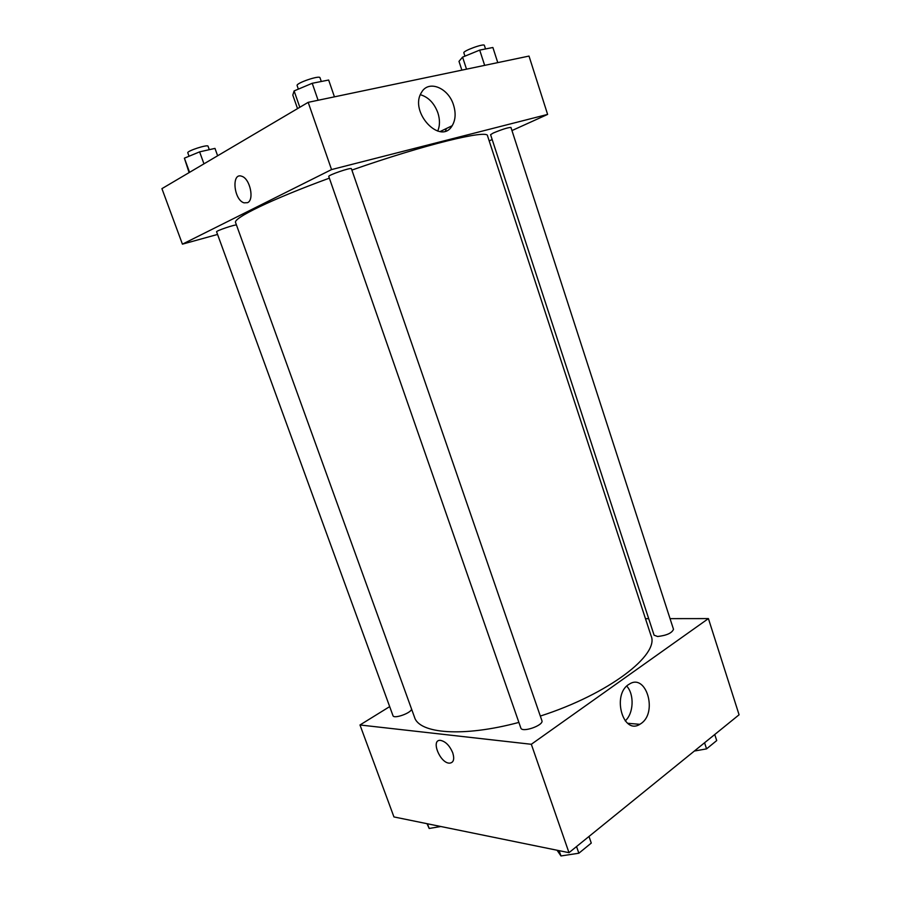 <?xml version="1.0" encoding="UTF-8"?>
<svg xmlns="http://www.w3.org/2000/svg" width="901" height="901" viewBox="0 0 901 901"><rect width="100%" height="100%" fill="white"/><g stroke="black" fill="none" stroke-linecap="round" stroke-linejoin="round"><path stroke-width="1.35" d="M670.051 618.638L708.411 618.593L739.079 714.786L568.993 852.673L393.951 816.937L359.983 724.978L389.683 706.609M452.741 752.797C454.678 759.306 453.586 762.753 449.486 763.158C439.981 763.282 430.453 739.361 440.443 740.374C445.522 741.399 449.622 745.544 452.741 752.797C454.678 759.306 453.597 762.753 449.486 763.158L449.486 763.158C439.981 763.282 430.464 739.349 440.454 740.374M708.411 618.593L531.32 744.282L568.993 852.673M531.32 744.282L359.983 724.978M641.309 723.357L639.834 724.325C622.67 735.306 611.644 693.826 629.247 684.186C645.972 672.856 657.899 711.993 641.309 723.357M625.204 720.868C633.673 713.547 634.495 694.48 626.769 686.134M645.465 618.672L648.686 618.672M657.617 636.5C666.65 635.475 671.943 633.076 673.497 629.292L510.946 127.435C508.006 127.492 502.139 129.339 493.331 132.988L490.583 134.677L654.092 635.194L657.617 636.5M236.479 225.036C235.138 224.338 215.688 230.949 216.6 231.794L392.971 715.653C393.748 719.336 411.892 712.781 411.532 708.952M520.834 728.008C521.972 733.02 544.114 725.271 541.895 720.631L351.413 168.724C351.514 167.079 327.682 175.244 328.775 176.483L520.834 728.008M329.361 178.15C271.156 199.47 232.627 218.335 235.6 222.615L414.516 717.23C419.179 733.651 462.923 737.412 518.886 722.411M540.318 716.07C608.817 694.108 659.847 654.543 651.063 635.779L487.542 135.86C488.286 129.192 424.72 144.52 351.886 170.086M217.569 234.44L182.419 244.16L161.921 188.647L308.176 102.342L331.545 169.579L182.419 244.16M489.187 140.883L492.171 139.531M511.959 130.566L547.617 114.416L331.545 169.579M547.617 114.416L529.011 56.076L308.176 102.342M453.541 105.057C456.019 113.143 455.557 120.036 452.167 125.723C440.668 145.928 408.705 111.825 421.544 92.375C428.538 79.581 448.45 87.814 453.541 105.057M247.538 202.68L244.025 202.838C233.674 199.932 231.219 171.99 241.817 176.292C250.005 178.589 254.566 199.921 247.538 202.68C254.578 199.921 250.016 178.589 241.828 176.292C231.219 171.99 233.674 199.932 244.036 202.838L247.55 202.68M446.288 128.561L445.567 130.983L446.288 128.561M437.706 131.096C439.981 125.746 440.037 119.687 437.909 112.929C434.293 103.198 428.448 97.128 420.384 94.706M497.769 62.62L492.881 47.494L479.704 50.107L462.573 57.123L458.992 61.358L461.864 70.143M462.573 57.123L466.515 69.163M479.704 50.107L484.659 65.368M464.939 56.155L463.857 52.844C462.641 50.985 484.231 43.124 484.378 45.377L485.526 48.947M334.44 96.835L328.651 80.031L312.219 83.286L294.109 90.922L292.814 95.101L297.533 108.616M294.109 90.922L299.808 107.275M312.219 83.286L318.098 100.259M298.355 89.131L297.116 85.572C295.629 83.219 319.731 74.986 320.013 77.756L321.297 81.484M217.637 155.76L214.979 148.395L199.617 151.864L184.39 158.171L189.097 172.609M184.39 158.171L189.57 172.328M199.617 151.864L203.964 163.836M189.064 156.233L187.813 152.821C186.597 151.053 207.894 144.115 208.052 146.221L209.302 149.679M714.752 734.518L716.712 740.577L706.553 748.877L694.367 751.04M704.571 742.762L706.553 748.877M588.995 836.455L591.27 843.077L578.859 853.224L560.974 855.95L557.055 850.24M559.138 850.668L560.974 855.95M576.55 846.557L578.859 853.224M440.826 826.51L429.169 828.47L427.018 823.683M427.457 823.773L429.169 828.47M639.834 724.325L627.637 723.278M452.167 125.723L440.116 131.546"/></g></svg>
